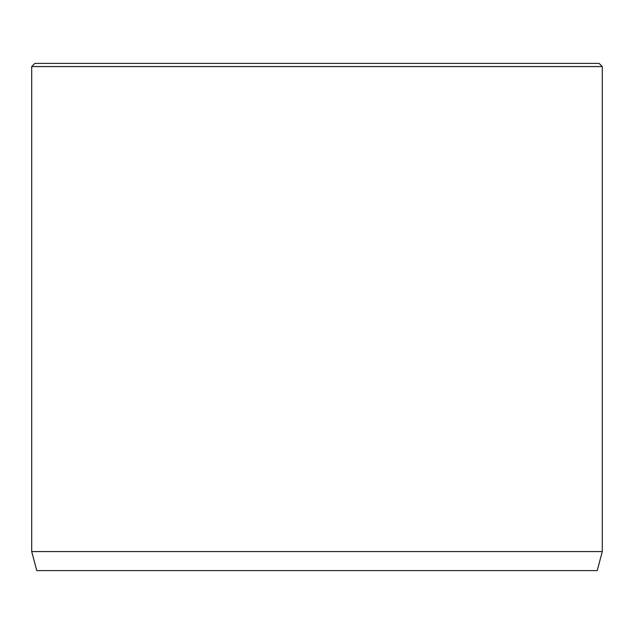 <?xml version="1.0" encoding="UTF-8"?>
<svg xmlns="http://www.w3.org/2000/svg" width="634" height="634" viewBox="0 0 634 634"><rect width="100%" height="100%" fill="white"/><g stroke="black" fill="none" stroke-linecap="round" stroke-linejoin="round"><path stroke-width="0.95" d="M602.3 551.58L31.7 551.58L36.796 570.6L597.204 570.6L602.3 551.58L602.3 66.57L31.7 66.57L34.87 63.4L599.13 63.4L602.3 66.57M31.7 551.58L31.7 66.57"/></g></svg>
